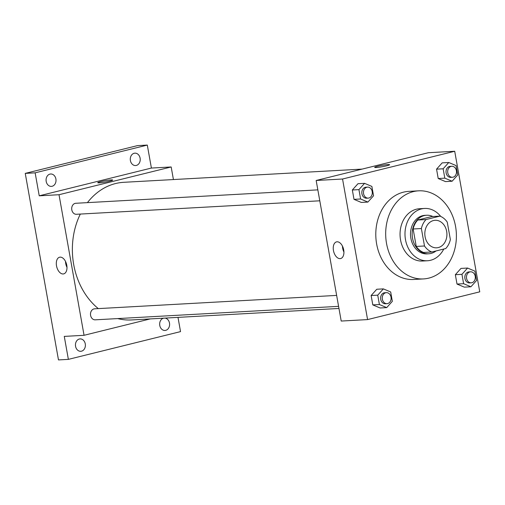 <?xml version="1.0" encoding="UTF-8"?>
<svg xmlns="http://www.w3.org/2000/svg" width="505" height="505" viewBox="0 0 505 505"><rect width="100%" height="100%" fill="white"/><g stroke="black" fill="none" stroke-linecap="round" stroke-linejoin="round"><path stroke-width="0.76" d="M433.467 220.54A13.787 11.041 -93.2 0 1 435.114 220.287A13.787 11.041 -93.2 0 1 446.9 233.443A13.787 11.041 -93.2 0 1 436.636 247.822A13.787 11.041 -93.2 0 1 424.939 235.702A13.787 11.041 -93.2 0 1 433.467 220.54M421.378 228.538L424.484 245.979A18.78 15.043 -93.2 0 0 431.807 251.995L445.719 248.555A18.78 15.043 -93.2 0 0 450.372 239.572L447.26 222.131A18.78 15.043 -93.2 0 0 439.943 216.115L426.024 219.555A18.78 15.043 -93.2 0 0 421.378 228.538L413.134 228.992L416.24 246.434L424.484 245.979M439.943 216.115L431.699 216.569L417.786 220.01L426.024 219.555M431.807 251.995L423.562 252.456A18.78 15.043 -93.2 0 1 416.24 246.434M413.134 228.992A18.78 15.043 -93.2 0 1 417.786 220.01M432.823 216.506A19.297 15.459 86.8 0 0 426.567 215.244A19.297 15.459 86.8 0 0 412.2 235.368A19.297 15.459 86.8 0 0 428.701 253.781A19.297 15.459 86.8 0 0 436.055 250.947M428.701 253.781L427.053 253.876A19.297 15.459 -93.2 0 1 410.672 236.908A19.297 15.459 -93.2 0 1 422.609 215.679A19.297 15.459 -93.2 0 1 424.913 215.332L426.567 215.244M440.745 216.449A26.191 20.976 86.8 0 0 424.535 208.451A26.191 20.976 86.8 0 0 405.035 235.766A26.191 20.976 86.8 0 0 427.432 260.757A26.191 20.976 86.8 0 0 443.781 249.034M424.535 208.451L419.592 208.723A26.191 20.976 86.8 0 0 400.093 236.037A26.191 20.976 86.8 0 0 422.489 261.028L427.432 260.757M455.548 226.335A44.112 35.331 86.8 0 0 418.601 190.827A44.112 35.331 86.8 0 0 385.763 236.832A44.112 35.331 86.8 0 0 423.48 278.924A44.112 35.331 86.8 0 0 455.548 226.335M423.48 278.924L413.589 279.473A44.112 35.331 -93.2 0 1 376.156 240.689A44.112 35.331 -93.2 0 1 403.445 192.171A44.112 35.331 -93.2 0 1 408.709 191.376L418.601 190.827M467.579 268.048L460.983 268.414L455.346 274.695L457.012 284.062L464.322 287.143L470.912 286.777L476.55 280.49L474.883 271.128L467.579 268.048L461.942 274.329L463.609 283.696L470.912 286.777M383.371 288.885L376.774 289.251L371.137 295.532L372.804 304.9L380.113 307.981L386.704 307.614L392.341 301.334L390.674 291.966L383.371 288.885L377.734 295.166L379.4 304.534L386.704 307.614M367.583 319.589L479.75 291.833L454.708 151.26L342.548 179.016L367.583 319.589L341.21 321.054L316.168 180.474L342.548 179.016M448.775 162.503L442.184 162.869L436.547 169.156L438.214 178.518L445.517 181.598L452.114 181.232L457.751 174.951L456.084 165.583L448.775 162.503L443.144 168.79L444.81 178.151L452.114 181.232M364.566 183.34L357.976 183.706L352.338 189.994L354.005 199.355L361.309 202.436L367.905 202.069L373.542 195.788L371.876 186.421L364.566 183.34L358.929 189.627L360.602 198.989L367.905 202.069M316.168 180.474L428.335 152.718L454.708 151.26M337.081 241.8A8.585 5.082 76.1 0 1 343.621 249.464A8.585 5.082 76.1 0 1 340.641 258.547A8.585 5.082 76.1 0 1 333.647 251.439A8.585 5.082 76.1 0 1 336.519 241.882A8.585 5.082 76.1 0 1 337.081 241.8M377.607 166.296A7.581 0.682 169.9 0 1 385.397 164.851A7.581 0.682 169.9 0 1 389.608 164.718A7.581 0.682 169.9 0 1 382.26 166.719A7.581 0.682 169.9 0 1 374.678 167.376A7.581 0.682 169.9 0 1 377.607 166.296M343.924 252.058A8.585 5.082 76.1 0 1 342.453 246.099M87.428 202.631A68.926 55.203 -93.2 0 1 115.576 183.542A68.926 55.203 -93.2 0 1 123.807 182.305L362.104 169.106M338.969 308.46L131.433 319.955A68.926 55.203 -93.2 0 1 117.715 318.579M98.311 308.612A68.926 55.203 -93.2 0 1 80.32 214.07M317.841 189.867L75.807 203.275A5.517 4.419 86.8 0 0 71.704 209.019A5.517 4.419 86.8 0 0 76.419 214.284L319.791 200.801M338.59 306.346L95.218 319.829A5.517 4.419 -93.2 0 1 90.54 314.981A5.517 4.419 -93.2 0 1 93.949 308.915A5.517 4.419 -93.2 0 1 94.605 308.814L336.646 295.406M173.423 179.559L171.176 166.966L59.016 194.722L84.057 335.301L150.282 318.907M171.176 166.966L151.399 168.058L147.302 145.08L137.417 145.629L25.25 173.385L58.479 359.92L68.371 359.371L180.531 331.615L177.994 317.374M25.25 173.385L35.142 172.836L39.232 195.814L59.016 194.722M84.057 335.301L64.274 336.393L68.371 359.371M60.145 257.14A8.585 5.082 76.1 0 1 66.685 264.803A8.585 5.082 76.1 0 1 63.706 273.887A8.585 5.082 76.1 0 1 56.712 266.779A8.585 5.082 76.1 0 1 59.584 257.222A8.585 5.082 76.1 0 1 60.145 257.14M151.399 168.058L39.232 195.814M100.672 181.642A7.581 0.682 169.9 0 1 108.461 180.19A7.581 0.682 169.9 0 1 112.672 180.058A7.581 0.682 169.9 0 1 105.324 182.059A7.581 0.682 169.9 0 1 97.743 182.715A7.581 0.682 169.9 0 1 100.672 181.642M66.988 267.397A8.585 5.082 76.1 0 1 65.517 261.439M165.009 318.093A6.205 4.968 -93.2 0 1 169.604 324.437A6.205 4.968 -93.2 0 1 164.971 330.453A6.205 4.968 -93.2 0 1 159.776 325.466A6.205 4.968 -93.2 0 1 163.57 318.175M75.567 346.304A6.205 4.968 -93.2 0 1 80.074 338.905A6.205 4.968 -93.2 0 1 85.383 344.827A6.205 4.968 -93.2 0 1 80.762 351.297A6.205 4.968 -93.2 0 1 75.567 346.304M130.397 160.552A6.205 4.968 -93.2 0 1 134.911 153.16A6.205 4.968 -93.2 0 1 140.213 159.075A6.205 4.968 -93.2 0 1 135.599 165.545A6.205 4.968 -93.2 0 1 130.397 160.552M46.189 181.39A6.205 4.968 -93.2 0 1 50.702 173.998A6.205 4.968 -93.2 0 1 56.005 179.913A6.205 4.968 -93.2 0 1 51.39 186.383A6.205 4.968 -93.2 0 1 46.189 181.39M147.302 145.08L35.142 172.836M75.504 345.868A6.205 4.968 86.8 0 0 75.447 344.883M46.125 180.954A6.205 4.968 86.8 0 0 46.069 179.976M130.334 160.117A6.205 4.968 86.8 0 0 130.284 159.132M159.713 325.024A6.205 4.968 86.8 0 0 159.656 324.046M368.189 198.124L366.542 198.213A5.517 4.419 -93.2 0 1 361.864 193.364A5.517 4.419 -93.2 0 1 365.273 187.298A5.517 4.419 -93.2 0 1 365.929 187.203L367.577 187.109A5.517 4.419 -93.2 0 1 372.292 192.373A5.517 4.419 -93.2 0 1 368.189 198.124A5.517 4.419 -93.2 0 1 363.512 193.276A5.517 4.419 -93.2 0 1 366.92 187.21A5.517 4.419 -93.2 0 1 367.577 187.109M357.976 183.706L352.338 189.994L358.929 189.627M352.338 189.994L354.005 199.355L360.602 198.989M354.005 199.355L361.309 202.436M386.988 303.663L385.34 303.757A5.517 4.419 -93.2 0 1 380.663 298.909A5.517 4.419 -93.2 0 1 384.071 292.843A5.517 4.419 -93.2 0 1 384.734 292.742L386.382 292.654A5.517 4.419 -93.2 0 1 391.097 297.912A5.517 4.419 -93.2 0 1 386.988 303.663A5.517 4.419 -93.2 0 1 382.31 298.815A5.517 4.419 -93.2 0 1 385.719 292.755A5.517 4.419 -93.2 0 1 386.382 292.654M376.774 289.251L371.137 295.532L377.734 295.166M371.137 295.532L372.804 304.9L379.4 304.534M372.804 304.9L380.113 307.981M452.398 177.287L450.75 177.375A5.517 4.419 -93.2 0 1 446.073 172.527A5.517 4.419 -93.2 0 1 449.482 166.461A5.517 4.419 -93.2 0 1 450.138 166.366L451.792 166.271A5.517 4.419 -93.2 0 1 456.501 171.536A5.517 4.419 -93.2 0 1 452.398 177.287A5.517 4.419 -93.2 0 1 447.72 172.432A5.517 4.419 -93.2 0 1 451.129 166.372A5.517 4.419 -93.2 0 1 451.792 166.271M442.184 162.869L436.547 169.156L443.144 168.79M436.547 169.156L438.214 178.518L444.81 178.151M438.214 178.518L445.517 181.598M471.197 282.825L469.549 282.92A5.517 4.419 -93.2 0 1 464.871 278.072A5.517 4.419 -93.2 0 1 468.28 272.006A5.517 4.419 -93.2 0 1 468.943 271.905L470.591 271.816A5.517 4.419 -93.2 0 1 475.306 277.075A5.517 4.419 -93.2 0 1 471.197 282.825A5.517 4.419 -93.2 0 1 466.519 277.977A5.517 4.419 -93.2 0 1 469.934 271.911A5.517 4.419 -93.2 0 1 470.591 271.816M460.983 268.414L455.346 274.695L461.942 274.329M455.346 274.695L457.012 284.062L463.609 283.696M457.012 284.062L464.322 287.143"/></g></svg>
